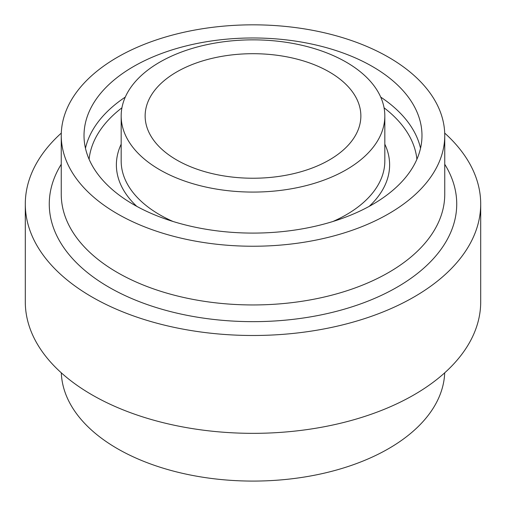 <?xml version="1.0" encoding="UTF-8"?>
<svg xmlns="http://www.w3.org/2000/svg" width="506" height="506" viewBox="0 0 506 506"><rect width="100%" height="100%" fill="white"/><g stroke="black" fill="none" stroke-linecap="round" stroke-linejoin="round"><path stroke-width="0.76" d="M159.782 169.782A131.826 76.109 0 0 0 303.448 186.284A131.826 76.109 0 0 0 384.826 115.963A131.826 76.109 0 0 0 346.218 62.149A131.826 76.109 0 0 0 202.552 45.648A131.826 76.109 0 0 0 121.174 115.963A131.826 76.109 0 0 0 159.782 169.782M329.267 71.934A107.86 62.27 0 0 0 211.723 58.437A107.86 62.27 0 0 0 145.14 115.963A107.86 62.27 0 0 0 176.733 159.997A107.86 62.27 0 0 0 294.277 173.495A107.86 62.27 0 0 0 360.86 115.963A107.86 62.27 0 0 0 329.267 71.934M372.486 66.552A168.979 97.557 0 0 0 188.333 45.401A168.979 97.557 0 0 0 84.021 135.538A168.979 97.557 0 0 0 133.514 204.519A168.979 97.557 0 0 0 317.667 225.67A168.979 97.557 0 0 0 421.979 135.538A168.979 97.557 0 0 0 372.486 66.552M117.411 213.817A191.749 110.706 0 0 0 326.376 237.814A191.749 110.706 0 0 0 444.749 135.538A191.749 110.706 0 0 0 388.589 57.254A191.749 110.706 0 0 0 179.624 33.257A191.749 110.706 0 0 0 61.251 135.538A191.749 110.706 0 0 0 117.411 213.817M61.302 372.821A191.749 110.706 0 0 0 117.411 448.658A191.749 110.706 0 0 0 324.416 473.116A191.749 110.706 0 0 0 444.698 372.821M61.302 133.091A227.7 131.459 0 0 0 25.3 204.032A227.7 131.459 0 0 0 91.991 296.99A227.7 131.459 0 0 0 340.14 325.484A227.7 131.459 0 0 0 480.7 204.032A227.7 131.459 0 0 0 444.698 133.091M25.3 204.032L25.3 301.88A227.7 131.459 0 0 0 91.991 394.838A227.7 131.459 0 0 0 340.14 423.339A227.7 131.459 0 0 0 480.7 301.88L480.7 204.032M444.749 164.286A203.735 117.626 180 0 1 362.087 303.372A203.735 117.626 180 0 1 108.942 287.206A203.735 117.626 180 0 1 61.251 164.286M61.251 135.538L61.251 194.247A191.749 110.706 0 0 0 117.411 272.525A191.749 110.706 0 0 0 326.376 296.522A191.749 110.706 0 0 0 444.749 194.247L444.749 135.538M85.463 148.258A168.979 97.557 180 0 1 125.292 97.095M121.933 107.803A164.184 94.793 0 0 0 89.107 159.282M136.778 206.353A136.62 78.879 180 0 1 121.174 144.178M121.174 115.963L121.174 160.978A131.826 76.109 0 0 0 159.782 214.797A131.826 76.109 0 0 0 172.989 221.464M333.011 221.464A131.826 76.109 0 0 0 384.826 160.978L384.826 115.963M380.708 97.095A168.979 97.557 180 0 1 420.537 148.258M384.826 144.178A136.62 78.879 180 0 1 369.222 206.353M416.893 159.282A164.184 94.793 0 0 0 384.067 107.803"/></g></svg>

